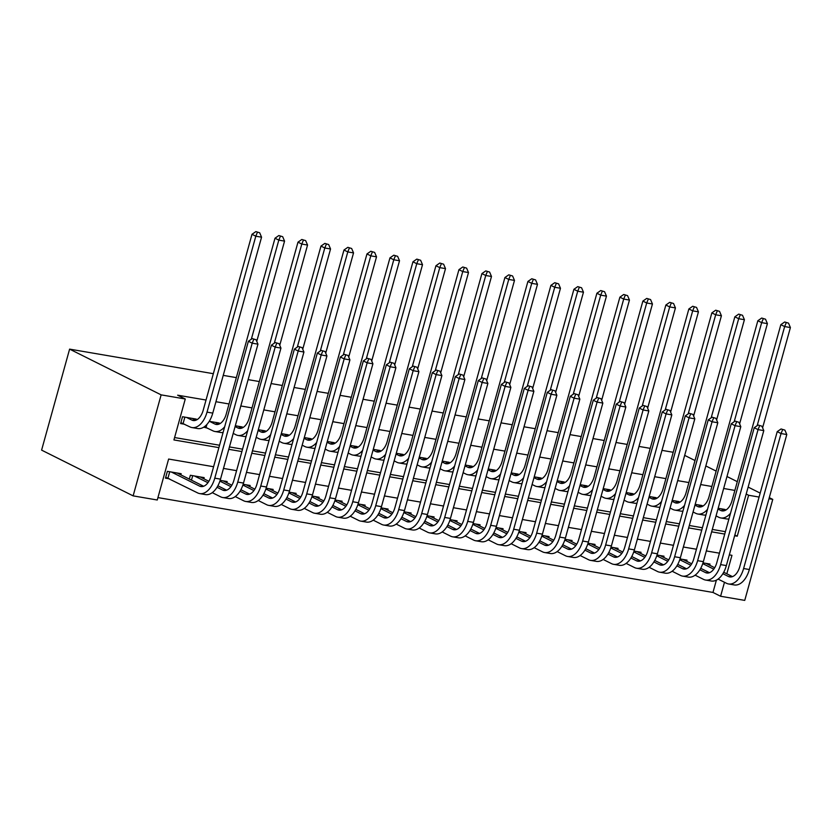 <?xml version="1.0" encoding="UTF-8"?>
<svg xmlns="http://www.w3.org/2000/svg" width="832" height="832" viewBox="0 0 832 832"><rect width="100%" height="100%" fill="white"/><g stroke="black" fill="none" stroke-linecap="round" stroke-linejoin="round"><path stroke-width="1.25" d="M213.595 466.731L168.626 459.046L157.269 500.001L133.13 495.872L41.6 450.122L69.607 349.128L213.346 373.693M768.976 498.742L772.751 499.387L744.744 600.392L720.595 596.263L724.474 582.286M157.934 497.598L712.972 592.446L720.595 596.263M196.009 420.181L196.31 419.099L182.51 416.738L180.617 423.571L184.642 424.258M219.003 424.112L219.305 423.03L209.248 421.314M241.998 428.043L242.289 426.962L235.321 425.766M264.982 431.974L265.283 430.893L258.305 429.697M287.976 435.906L288.278 434.814L281.299 433.628M310.97 439.826L311.272 438.745L304.294 437.559M333.965 443.758L334.266 442.676L327.288 441.48M356.959 447.689L357.261 446.607L350.282 445.411M379.954 451.62L380.255 450.538L373.277 449.342M402.948 455.551L403.239 454.459L396.271 453.274M425.932 459.472L426.234 458.39L419.255 457.205M448.926 463.403L449.228 462.322L442.25 461.126M471.921 467.334L472.222 466.253L465.244 465.057M494.915 471.266L495.217 470.184L488.238 468.988M517.91 475.197L518.211 474.105L511.233 472.919M540.904 479.118L541.206 478.036L534.227 476.85M563.898 483.049L564.19 481.967L557.222 480.771M586.882 486.98L587.184 485.898L580.216 484.702M609.877 490.911L610.178 489.83L603.2 488.634M632.871 494.842L633.173 493.761L626.194 492.565M655.866 498.763L656.167 497.682L649.189 496.496M678.86 502.694L679.162 501.613L672.183 500.417M701.854 506.626L702.156 505.544L695.178 504.348M712.972 592.446L716.383 580.154M709.686 565.23L710.008 564.065L703.009 562.869M686.691 561.298L687.014 560.134L680.014 558.938M663.697 557.367L664.019 556.213L657.02 555.017M640.702 553.446L641.025 552.282L634.026 551.086M617.708 549.515L618.03 548.35L611.031 547.154M594.714 545.584L595.036 544.419L588.037 543.223M571.73 541.653L572.052 540.488L565.053 539.292M548.735 537.722L549.058 536.567L542.058 535.371M525.741 533.79L526.063 532.636L519.064 531.44M502.746 529.87L503.069 528.705L496.07 527.509M479.752 525.938L480.074 524.774L473.075 523.578M456.758 522.007L457.08 520.842L450.081 519.646M433.763 518.076L434.086 516.911L427.086 515.715M410.779 514.145L411.102 512.99L404.102 511.794M387.785 510.224L388.107 509.059L381.108 507.863M364.79 506.293L365.113 505.128L358.114 503.932M341.796 502.362L342.118 501.197L335.119 500.001M318.802 498.43L319.124 497.266L312.125 496.07M295.807 494.499L296.13 493.345L289.13 492.149M272.813 490.578L273.135 489.414L266.136 488.218M249.818 486.647L250.141 485.482L243.142 484.286M226.834 482.716L227.157 481.551L220.158 480.355M203.84 478.785L204.162 477.62L190.362 475.27L189.301 479.086M180.846 474.854L181.168 473.699L167.367 471.338L165.474 478.161L169.499 478.847M734.874 490.412L723.653 488.488M711.88 486.481L700.669 484.557M688.886 482.55L677.674 480.636M665.891 478.618L654.68 476.705M642.907 474.687L631.686 472.774M619.913 470.756L608.691 468.842M596.918 466.835L585.697 464.911M573.924 462.904L562.702 460.99M550.93 458.973L539.718 457.059M527.935 455.042L516.724 453.128M504.941 451.11L493.73 449.197M481.957 447.19L470.735 445.266M458.962 443.258L447.741 441.334M435.968 439.327L424.746 437.414M412.974 435.396L401.752 433.482M389.979 431.465L378.758 429.551M366.985 427.544L355.774 425.62M343.99 423.613L332.779 421.689M320.996 419.682L309.785 417.768M298.012 415.75L286.79 413.837M275.018 411.819L263.796 409.906M252.023 407.898L240.802 405.974M229.029 403.967L215.935 401.721M206.034 400.036L177.653 395.19L185.276 398.996L173.93 439.941L218.889 447.626M174.585 437.549L219.554 445.234M229.445 446.919L242.549 449.166M252.439 450.85L265.543 453.086M275.434 454.782L288.538 457.018M298.428 458.713L311.532 460.949M321.422 462.644L334.516 464.88M344.417 466.565L357.51 468.811M367.411 470.496L380.505 472.732M390.395 474.427L403.499 476.663M413.39 478.358L426.494 480.594M436.384 482.29L449.488 484.526M459.378 486.21L472.482 488.457M482.373 490.142L495.466 492.378M505.367 494.073L518.461 496.309M528.362 498.004L541.455 500.24M551.356 501.935L564.45 504.171M574.34 505.856L587.444 508.102M597.334 509.787L610.438 512.023M620.329 513.718L633.433 515.954M643.323 517.65L656.417 519.886M666.318 521.581L679.411 523.817M689.312 525.502L702.406 527.748M712.306 529.433L725.4 531.679M724.849 510.557L725.15 509.475L718.172 508.279M203.705 427.17L207.636 428.189M223.236 375.378L236.34 377.624M248.113 379.631L259.324 381.545M271.107 383.562L282.318 385.476M294.102 387.494L305.313 389.407M317.086 391.425L328.307 393.338M340.08 395.346L351.302 397.27M363.074 399.277L374.296 401.19M386.069 403.208L397.29 405.122M409.063 407.139L420.274 409.053M432.058 411.07L443.269 412.984M455.052 414.991L466.263 416.915M478.036 418.922L489.258 420.836M501.03 422.854L512.252 424.767M524.025 426.785L535.246 428.698M547.019 430.716L558.241 432.63M570.014 434.637L581.225 436.561M593.008 438.568L604.219 440.492M616.002 442.499L627.214 444.413M638.986 446.43L650.208 448.344M661.981 450.362L673.202 452.275M185.276 398.996L161.138 394.867L69.607 349.128M746.2 494.052L748.613 495.258L759.086 497.058M772.751 499.387L769.278 497.65M760.178 493.106L748.134 487.084M737.298 481.666L726.981 476.518M716.144 471.099L705.827 465.941M694.99 460.533L684.674 455.374M161.138 394.867L133.13 495.872M726.825 573.799L731.952 555.318L729.331 554.871M719.441 553.176L706.337 550.94M696.446 549.245L683.342 547.009M673.452 545.314L660.348 543.078M650.458 541.393L637.364 539.146M627.463 537.462L614.37 535.226M604.469 533.53L591.375 531.294M581.485 529.599L568.381 527.363M558.49 525.668L545.386 523.432M535.496 521.747L522.392 519.501M512.502 517.816L499.398 515.58M489.507 513.885L476.414 511.649M466.513 509.954L453.419 507.718M443.518 506.022L430.425 503.786M420.524 502.102L407.43 499.855M397.54 498.17L384.436 495.934M374.546 494.239L361.442 492.003M351.551 490.308L338.447 488.072M328.557 486.377L315.463 484.141M305.562 482.456L292.469 480.21M282.568 478.525L269.474 476.278M259.574 474.594L246.48 472.358M236.59 470.662L223.486 468.426M734.635 535.756L737.256 536.203L748.613 495.258M228.79 449.322L241.883 451.558M251.774 453.242L264.878 455.489M274.768 457.174L287.872 459.41M297.762 461.105L310.866 463.341M320.757 465.036L333.861 467.272M343.751 468.967L356.845 471.203M366.746 472.888L379.839 475.134M389.74 476.819L402.834 479.055M412.724 480.75L425.828 482.986M435.718 484.682L448.822 486.918M458.713 488.613L471.817 490.849M481.707 492.534L494.811 494.78M504.702 496.465L517.795 498.711M527.696 500.396L540.79 502.632M550.69 504.327L563.784 506.563M573.685 508.258L586.778 510.494M596.669 512.19L609.773 514.426M619.663 516.11L632.767 518.357M642.658 520.042L655.762 522.278M665.652 523.973L678.746 526.209M688.646 527.904L701.74 530.14M711.641 531.835L724.734 534.071M734.843 535.007L737.256 536.203M717.943 509.09L720.637 510.432A14.31 8.289 -80.3 0 0 722.01 510.89A14.31 8.289 -80.3 0 0 732.046 500.594L780.842 324.667L784.69 321.984L788.518 323.138L784.69 321.984M721.126 508.789L724.745 510.598M730.517 513.24A21.455 12.428 99.7 0 1 720.803 517.941A21.455 12.428 99.7 0 1 718.744 517.254L716.05 515.913M788.518 323.138L790.4 327.558L762.601 427.804M790.4 327.558L784.649 326.57L757.172 425.672M728.936 518.939A21.455 12.428 99.7 0 1 726.554 518.918L720.803 517.941M786.219 322.743L784.649 326.57L780.842 324.667M784.898 430.113L781.082 428.958L784.898 430.113L786.791 434.533L781.04 433.545L743.6 568.537A21.455 12.428 99.7 0 1 728.551 583.97A21.455 12.428 99.7 0 1 726.482 583.284L718.099 579.093M705.983 563.378L714.709 567.736M723.726 572.25L732.482 576.628M702.749 563.649L713.773 569.161M722.883 573.716L728.374 576.462A14.31 8.289 -80.3 0 0 729.758 576.919A14.31 8.289 -80.3 0 0 739.794 566.623L777.223 431.642L781.082 428.958M786.791 434.533L749.351 569.514A21.455 12.428 99.7 0 1 734.292 584.948L728.551 583.97M782.6 429.718L781.04 433.545L777.223 431.642M694.949 505.159L697.642 506.501A14.31 8.289 -80.3 0 0 699.015 506.958A14.31 8.289 -80.3 0 0 709.051 496.662L757.848 320.736L761.696 318.053L765.523 319.207L761.696 318.053M698.131 504.858L701.75 506.667M707.522 509.309A21.455 12.428 99.7 0 1 697.809 514.01A21.455 12.428 99.7 0 1 695.75 513.323L693.056 511.982M765.523 319.207L767.406 323.627L739.606 423.873M767.406 323.627L761.654 322.639L734.178 421.741M705.942 515.008A21.455 12.428 99.7 0 1 703.56 514.987L697.809 514.01M763.225 318.822L761.654 322.639L757.848 320.736M671.954 501.228L674.648 502.57A14.31 8.289 -80.3 0 0 676.021 503.027A14.31 8.289 -80.3 0 0 686.067 492.742L734.854 316.805L738.702 314.122L742.529 315.286L738.702 314.122M675.137 500.926L678.756 502.736M684.528 505.378A21.455 12.428 99.7 0 1 674.825 510.078A21.455 12.428 99.7 0 1 672.755 509.402L670.062 508.05M742.529 315.286L744.411 319.696L716.612 419.942M744.411 319.696L738.67 318.718L711.183 417.81M682.947 511.077A21.455 12.428 99.7 0 1 680.566 511.066L674.825 510.078M740.23 314.891L738.67 318.718L734.854 316.805M648.97 497.297L651.654 498.649A14.31 8.289 -80.3 0 0 653.037 499.096A14.31 8.289 -80.3 0 0 663.073 488.81L711.859 312.884L715.707 310.201L719.534 311.355L715.707 310.201M652.142 496.995L655.762 498.805M661.534 501.446A21.455 12.428 99.7 0 1 651.83 506.147A21.455 12.428 99.7 0 1 649.761 505.471L647.078 504.13M719.534 311.355L721.417 315.765L693.618 416.01M721.417 315.765L715.676 314.787L688.189 413.878M659.953 507.146A21.455 12.428 99.7 0 1 657.571 507.135L651.83 506.147M717.236 310.96L715.676 314.787L711.859 312.884M625.976 493.376L628.659 494.718A14.31 8.289 -80.3 0 0 630.042 495.165A14.31 8.289 -80.3 0 0 640.078 484.879L688.865 308.953L692.723 306.27L696.54 307.424L692.723 306.27M629.148 493.064L632.767 494.874M638.539 497.526A21.455 12.428 99.7 0 1 628.836 502.216A21.455 12.428 99.7 0 1 626.777 501.54L624.083 500.198M696.54 307.424L698.433 311.834L670.623 412.09M698.433 311.834L692.682 310.856L665.194 409.947M636.958 503.214A21.455 12.428 99.7 0 1 634.587 503.204L628.836 502.216M694.242 307.029L692.682 310.856L688.865 308.953M761.904 426.182L758.087 425.027L761.904 426.182L763.797 430.602L758.046 429.624L720.616 564.606A21.455 12.428 99.7 0 1 705.557 580.039A21.455 12.428 99.7 0 1 703.487 579.353L695.105 575.172M682.989 559.447L691.714 563.805M700.731 568.318L709.488 572.697M679.754 559.728L690.778 565.23M699.889 569.785L705.38 572.53A14.31 8.289 -80.3 0 0 706.763 572.988A14.31 8.289 -80.3 0 0 716.799 562.692L754.229 427.71L758.087 425.027M763.797 430.602L726.357 565.583A21.455 12.428 99.7 0 1 711.308 581.017L705.557 580.039M759.606 425.797L758.046 429.624L754.229 427.71M738.92 422.261L735.093 421.106L738.92 422.261L740.802 426.67L735.051 425.693L697.622 560.674A21.455 12.428 99.7 0 1 682.562 576.108A21.455 12.428 99.7 0 1 680.503 575.432L672.121 571.241M659.994 555.516L668.72 559.884M677.737 564.387L686.494 568.766M656.76 555.797L667.784 561.309M676.894 565.854L682.396 568.599A14.31 8.289 -80.3 0 0 683.769 569.057A14.31 8.289 -80.3 0 0 693.805 558.771L731.234 423.779L735.093 421.106M740.802 426.67L703.362 561.652A21.455 12.428 99.7 0 1 688.314 577.096L682.562 576.108M736.622 421.866L735.051 425.693L731.234 423.779M715.926 418.33L712.098 417.175L715.926 418.33L717.808 422.739L712.057 421.762L674.627 556.743A21.455 12.428 99.7 0 1 659.568 572.177A21.455 12.428 99.7 0 1 657.509 571.501L649.126 567.31M637 551.595L645.726 555.953M654.742 560.456L663.51 564.834M633.766 551.866L644.79 557.378M653.9 561.922L659.402 564.678A14.31 8.289 -80.3 0 0 660.774 565.126A14.31 8.289 -80.3 0 0 670.81 554.84L708.25 419.858L712.098 417.175M717.808 422.739L680.378 557.731A21.455 12.428 99.7 0 1 665.319 573.165L659.568 572.177M713.627 417.934L712.057 421.762L708.25 419.858M692.931 414.398L689.104 413.244L692.931 414.398L694.814 418.818L689.062 417.83L651.633 552.812A21.455 12.428 99.7 0 1 636.574 568.246A21.455 12.428 99.7 0 1 634.514 567.57L626.132 563.378M614.006 547.664L622.731 552.022M631.748 556.525L640.515 560.903M610.771 547.934L621.795 553.446M630.906 558.002L636.407 560.747A14.31 8.289 -80.3 0 0 637.78 561.194A14.31 8.289 -80.3 0 0 647.816 550.909L685.256 415.927L689.104 413.244M694.814 418.818L657.384 553.8A21.455 12.428 99.7 0 1 642.325 569.234L636.574 568.246M690.633 414.003L689.062 417.83L685.256 415.927M602.982 489.445L605.675 490.786A14.31 8.289 -80.3 0 0 607.048 491.244A14.31 8.289 -80.3 0 0 617.084 480.948L665.87 305.022L669.729 302.338L673.546 303.493L669.729 302.338M606.154 489.143L609.773 490.953M615.545 493.594A21.455 12.428 99.7 0 1 605.842 498.295A21.455 12.428 99.7 0 1 603.782 497.609L601.089 496.267M673.546 303.493L675.438 307.913L647.639 408.158M675.438 307.913L669.687 306.925L642.21 406.016M613.964 499.283A21.455 12.428 99.7 0 1 611.593 499.273L605.842 498.295M671.247 303.098L669.687 306.925L665.87 305.022M669.937 410.467L666.11 409.313L669.937 410.467L671.819 414.887L666.078 413.899L628.638 548.881A21.455 12.428 99.7 0 1 613.579 564.325A21.455 12.428 99.7 0 1 611.52 563.638L603.138 559.447M591.022 543.733L599.737 548.09M608.764 552.604L617.521 556.982M587.787 544.003L598.811 549.515M607.911 554.07L613.413 556.816A14.31 8.289 -80.3 0 0 614.786 557.274A14.31 8.289 -80.3 0 0 624.822 546.978L662.262 411.996L666.11 409.313M671.819 414.887L634.39 549.869A21.455 12.428 99.7 0 1 619.33 565.302L613.579 564.325M667.638 410.072L666.078 413.899L662.262 411.996M579.987 485.514L582.681 486.855A14.31 8.289 -80.3 0 0 584.054 487.313A14.31 8.289 -80.3 0 0 594.09 477.017L642.876 301.09L646.734 298.407L650.562 299.562L646.734 298.407M583.159 485.212L586.789 487.022M592.55 489.663A21.455 12.428 99.7 0 1 582.847 494.364A21.455 12.428 99.7 0 1 580.788 493.678L578.094 492.336M650.562 299.562L652.444 303.982L624.645 404.227M652.444 303.982L646.693 302.994L619.216 402.095M590.98 495.362A21.455 12.428 99.7 0 1 588.598 495.342L582.847 494.364M648.263 299.177L646.693 302.994L642.876 301.09M646.942 406.536L643.115 405.382L646.942 406.536L648.825 410.956L643.084 409.968L605.644 544.96A21.455 12.428 99.7 0 1 590.595 560.394A21.455 12.428 99.7 0 1 588.526 559.707L580.143 555.526M568.027 539.802L576.742 544.159M585.77 548.673L594.526 553.051M564.793 540.082L575.817 545.584M584.917 550.139L590.418 552.885A14.31 8.289 -80.3 0 0 591.791 553.342A14.31 8.289 -80.3 0 0 601.838 543.046L639.267 408.065L643.115 405.382M648.825 410.956L611.395 545.938A21.455 12.428 99.7 0 1 596.336 561.371L590.595 560.394M644.644 406.151L643.084 409.968L639.267 408.065M556.993 481.582L559.686 482.924A14.31 8.289 -80.3 0 0 561.059 483.382A14.31 8.289 -80.3 0 0 571.095 473.096L619.892 297.159L623.74 294.476L627.567 295.641L623.74 294.476M560.175 481.281L563.794 483.09M569.566 485.732A21.455 12.428 99.7 0 1 559.853 490.433A21.455 12.428 99.7 0 1 557.794 489.757L555.1 488.405M627.567 295.641L629.45 300.05L601.65 400.296M629.45 300.05L623.698 299.073L596.222 398.164M567.986 491.431A21.455 12.428 99.7 0 1 565.604 491.41L559.853 490.433M625.269 295.246L623.698 299.073L619.892 297.159M623.948 402.615L620.131 401.45L623.948 402.615L625.841 407.025L620.09 406.047L582.65 541.029A21.455 12.428 99.7 0 1 567.601 556.462A21.455 12.428 99.7 0 1 565.531 555.786L557.149 551.595M545.033 535.87L553.758 540.238M562.775 544.742L571.532 549.12M541.798 536.151L552.822 541.663M561.933 546.208L567.424 548.954A14.31 8.289 -80.3 0 0 568.807 549.411A14.31 8.289 -80.3 0 0 578.843 539.126L616.273 404.134L620.131 401.45M625.841 407.025L588.401 542.006A21.455 12.428 99.7 0 1 573.342 557.44L567.601 556.462M621.65 402.22L620.09 406.047L616.273 404.134M533.998 477.651L536.692 479.003A14.31 8.289 -80.3 0 0 538.065 479.45A14.31 8.289 -80.3 0 0 548.101 469.165L596.898 293.238L600.746 290.555L604.573 291.71L600.746 290.555M537.181 477.35L540.8 479.159M546.572 481.801A21.455 12.428 99.7 0 1 536.858 486.502A21.455 12.428 99.7 0 1 534.799 485.826L532.106 484.474M604.573 291.71L606.455 296.119L578.656 396.365M606.455 296.119L600.704 295.142L573.227 394.233M544.991 487.5A21.455 12.428 99.7 0 1 542.61 487.49L536.858 486.502M602.274 291.314L600.704 295.142L596.898 293.238M600.954 398.684L597.137 397.53L600.954 398.684L602.846 403.094L597.095 402.116L559.655 537.098A21.455 12.428 99.7 0 1 544.606 552.531A21.455 12.428 99.7 0 1 542.537 551.855L534.154 547.664M522.038 531.95L530.764 536.307M539.781 540.81L548.538 545.189M518.804 532.22L529.828 537.732M538.938 542.277L544.43 545.033A14.31 8.289 -80.3 0 0 545.813 545.48A14.31 8.289 -80.3 0 0 555.849 535.194L593.278 400.213L597.137 397.53M602.846 403.094L565.406 538.086A21.455 12.428 99.7 0 1 550.358 553.519L544.606 552.531M598.655 398.289L597.095 402.116L593.278 400.213M511.004 473.72L513.698 475.072A14.31 8.289 -80.3 0 0 515.07 475.519A14.31 8.289 -80.3 0 0 525.117 465.234L573.903 289.307L577.751 286.624L581.578 287.778L577.751 286.624M514.186 473.418L517.806 475.228M523.578 477.88A21.455 12.428 99.7 0 1 513.874 482.57A21.455 12.428 99.7 0 1 511.805 481.894L509.111 480.553M581.578 287.778L583.461 292.188L555.662 392.444M583.461 292.188L577.72 291.21L550.233 390.302M521.997 483.569A21.455 12.428 99.7 0 1 519.615 483.558L513.874 482.57M579.28 287.383L577.72 291.21L573.903 289.307M577.97 394.753L574.142 393.598L577.97 394.753L579.852 399.162L574.101 398.185L536.671 533.166A21.455 12.428 99.7 0 1 521.612 548.6A21.455 12.428 99.7 0 1 519.553 547.924L511.16 543.733M499.044 528.018L507.77 532.376M516.786 536.879L525.543 541.258M495.81 528.289L506.834 533.801M515.944 538.356L521.446 541.102A14.31 8.289 -80.3 0 0 522.818 541.549A14.31 8.289 -80.3 0 0 532.854 531.263L570.284 396.282L574.142 393.598M579.852 399.162L542.412 534.154A21.455 12.428 99.7 0 1 527.363 549.588L521.612 548.6M575.671 394.358L574.101 398.185L570.284 396.282M488.02 469.799L490.703 471.141A14.31 8.289 -80.3 0 0 492.086 471.598A14.31 8.289 -80.3 0 0 502.122 461.302L550.909 285.376L554.757 282.693L558.584 283.847L554.757 282.693M491.192 469.498L494.811 471.307M500.583 473.949A21.455 12.428 99.7 0 1 490.88 478.65A21.455 12.428 99.7 0 1 488.81 477.963L486.127 476.622M558.584 283.847L560.466 288.267L532.667 388.513M560.466 288.267L554.726 287.279L527.238 386.37M499.002 479.638A21.455 12.428 99.7 0 1 496.621 479.627L490.88 478.65M556.286 283.452L554.726 287.279L550.909 285.376M554.975 390.822L551.148 389.667L554.975 390.822L556.858 395.242L551.106 394.254L513.677 529.235A21.455 12.428 99.7 0 1 498.618 544.679A21.455 12.428 99.7 0 1 496.558 543.993L488.176 539.802M476.05 524.087L484.775 528.445M493.792 532.958L502.559 537.337M472.815 524.358L483.839 529.87M492.95 534.425L498.451 537.17A14.31 8.289 -80.3 0 0 499.824 537.628A14.31 8.289 -80.3 0 0 509.86 527.332L547.3 392.35L551.148 389.667M556.858 395.242L519.418 530.223A21.455 12.428 99.7 0 1 504.369 545.657L498.618 544.679M552.677 390.426L551.106 394.254L547.3 392.35M465.026 465.868L467.709 467.21A14.31 8.289 -80.3 0 0 469.092 467.667A14.31 8.289 -80.3 0 0 479.128 457.371L527.914 281.445L531.773 278.762L535.59 279.916L531.773 278.762M468.198 465.566L471.817 467.376M477.589 470.018A21.455 12.428 99.7 0 1 467.886 474.718A21.455 12.428 99.7 0 1 465.816 474.032L463.133 472.69M535.59 279.916L537.482 284.336L509.673 384.582M537.482 284.336L531.731 283.348L504.244 382.45M476.008 475.717A21.455 12.428 99.7 0 1 473.637 475.696L467.886 474.718M533.291 279.521L531.731 283.348L527.914 281.445M531.981 386.89L528.154 385.736L531.981 386.89L533.863 391.31L528.112 390.322L490.682 525.314A21.455 12.428 99.7 0 1 475.623 540.748A21.455 12.428 99.7 0 1 473.564 540.062L465.182 535.881M453.055 520.156L461.781 524.514M470.798 529.027L479.565 533.406M449.821 520.437L460.845 525.938M469.955 530.494L475.457 533.239A14.31 8.289 -80.3 0 0 476.83 533.697A14.31 8.289 -80.3 0 0 486.866 523.401L524.306 388.419L528.154 385.736M533.863 391.31L496.434 526.292A21.455 12.428 99.7 0 1 481.374 541.726L475.623 540.748M529.682 386.506L528.112 390.322L524.306 388.419M442.031 461.937L444.725 463.278A14.31 8.289 -80.3 0 0 446.098 463.736A14.31 8.289 -80.3 0 0 456.134 453.45L504.92 277.514L508.778 274.83L512.595 275.985L508.778 274.83M445.203 461.635L448.822 463.445M454.594 466.086A21.455 12.428 99.7 0 1 444.891 470.787A21.455 12.428 99.7 0 1 442.832 470.111L440.138 468.759M512.595 275.985L514.488 280.405L486.678 380.65M514.488 280.405L508.737 279.427L481.26 378.518M453.014 471.786A21.455 12.428 99.7 0 1 450.642 471.765L444.891 470.787M510.297 275.6L508.737 279.427L504.92 277.514M508.986 382.97L505.159 381.805L508.986 382.97L510.869 387.379L505.118 386.402L467.688 521.383A21.455 12.428 99.7 0 1 452.629 536.817A21.455 12.428 99.7 0 1 450.57 536.141L442.187 531.95M430.061 516.225L438.786 520.593M447.814 525.096L456.57 529.474M426.837 516.506L437.861 522.018M446.961 526.562L452.462 529.308A14.31 8.289 -80.3 0 0 453.835 529.766A14.31 8.289 -80.3 0 0 463.871 519.48L501.311 384.488L505.159 381.805M510.869 387.379L473.439 522.361A21.455 12.428 99.7 0 1 458.38 537.794L452.629 536.817M506.688 382.574L505.118 386.402L501.311 384.488M419.037 458.006L421.73 459.358A14.31 8.289 -80.3 0 0 423.103 459.805A14.31 8.289 -80.3 0 0 433.139 449.519L481.926 273.582L485.784 270.91L489.611 272.064L485.784 270.91M422.209 457.704L425.838 459.514M431.6 462.155A21.455 12.428 99.7 0 1 421.897 466.856A21.455 12.428 99.7 0 1 419.838 466.18L417.144 464.828M489.611 272.064L491.494 276.474L463.694 376.719M491.494 276.474L485.742 275.496L458.266 374.587M430.03 467.854A21.455 12.428 99.7 0 1 427.648 467.844L421.897 466.856M487.313 271.669L485.742 275.496L481.926 273.582M485.992 379.038L482.165 377.884L485.992 379.038L487.874 383.448L482.134 382.47L444.694 517.452A21.455 12.428 99.7 0 1 429.645 532.886A21.455 12.428 99.7 0 1 427.575 532.21L419.193 528.018M407.077 512.304L415.792 516.662M424.819 521.165L433.576 525.543M403.842 512.574L414.866 518.086M423.966 522.631L429.468 525.387A14.31 8.289 -80.3 0 0 430.841 525.834A14.31 8.289 -80.3 0 0 440.877 515.549L478.317 380.567L482.165 377.884M487.874 383.448L450.445 518.43A21.455 12.428 99.7 0 1 435.386 533.874L429.645 532.886M483.694 378.643L482.134 382.47L478.317 380.567M396.042 454.074L398.736 455.426A14.31 8.289 -80.3 0 0 400.109 455.874A14.31 8.289 -80.3 0 0 410.145 445.588L458.942 269.662L462.79 266.978L466.617 268.133L462.79 266.978M399.225 453.773L402.844 455.582M408.616 458.234A21.455 12.428 99.7 0 1 398.902 462.925A21.455 12.428 99.7 0 1 396.843 462.249L394.15 460.907M466.617 268.133L468.499 272.542L440.7 372.798M468.499 272.542L462.748 271.565L435.271 370.656M407.035 463.923A21.455 12.428 99.7 0 1 404.654 463.913L398.902 462.925M464.318 267.738L462.748 271.565L458.942 269.662M462.998 375.107L459.181 373.953L462.998 375.107L464.88 379.517L459.139 378.539L421.699 513.521A21.455 12.428 99.7 0 1 406.65 528.954A21.455 12.428 99.7 0 1 404.581 528.278L396.198 524.087M384.082 508.373L392.808 512.73M401.825 517.234L410.582 521.612M380.848 508.643L391.872 514.155M400.982 518.71L406.474 521.456A14.31 8.289 -80.3 0 0 407.857 521.903A14.31 8.289 -80.3 0 0 417.893 511.618L455.322 376.636L459.181 373.953M464.88 379.517L427.45 514.509A21.455 12.428 99.7 0 1 412.391 529.942L406.65 528.954M460.699 374.712L459.139 378.539L455.322 376.636M373.048 450.154L375.742 451.495A14.31 8.289 -80.3 0 0 377.114 451.953A14.31 8.289 -80.3 0 0 387.15 441.657L435.947 265.73L439.795 263.047L443.622 264.202L439.795 263.047M376.23 449.852L379.85 451.662M385.622 454.303A21.455 12.428 99.7 0 1 375.908 459.004A21.455 12.428 99.7 0 1 373.849 458.318L371.155 456.976M443.622 264.202L445.505 268.622L417.706 368.867M445.505 268.622L439.754 267.634L412.277 366.725M384.041 459.992A21.455 12.428 99.7 0 1 381.659 459.982L375.908 459.004M441.324 263.806L439.754 267.634L435.947 265.73M440.003 371.176L436.186 370.022L440.003 371.176L441.896 375.596L436.145 374.608L398.705 509.59A21.455 12.428 99.7 0 1 383.656 525.034A21.455 12.428 99.7 0 1 381.586 524.347L373.204 520.156M361.088 504.442L369.814 508.799M378.83 513.313L387.587 517.691M357.854 504.712L368.878 510.224M377.988 514.779L383.479 517.525A14.31 8.289 -80.3 0 0 384.862 517.982A14.31 8.289 -80.3 0 0 394.898 507.686L432.328 372.705L436.186 370.022M441.896 375.596L404.456 510.578A21.455 12.428 99.7 0 1 389.397 526.011L383.656 525.034M437.705 370.781L436.145 374.608L432.328 372.705M350.054 446.222L352.747 447.564A14.31 8.289 -80.3 0 0 354.12 448.022A14.31 8.289 -80.3 0 0 364.156 437.726L412.953 261.799L416.801 259.116L420.628 260.27L416.801 259.116M353.236 445.921L356.855 447.73M362.627 450.372A21.455 12.428 99.7 0 1 352.924 455.073A21.455 12.428 99.7 0 1 350.854 454.386L348.161 453.045M420.628 260.27L422.51 264.69L394.711 364.936M422.51 264.69L416.759 263.702L389.282 362.804M361.046 456.071A21.455 12.428 99.7 0 1 358.665 456.05L352.924 455.073M418.33 259.875L416.759 263.702L412.953 261.799M417.019 367.245L413.192 366.09L417.019 367.245L418.902 371.665L413.15 370.677L375.721 505.669A21.455 12.428 99.7 0 1 360.662 521.102A21.455 12.428 99.7 0 1 358.602 520.416L350.21 516.225M338.094 500.51L346.819 504.868M355.836 509.382L364.593 513.76M334.859 500.791L345.883 506.293M354.994 510.848L360.495 513.594A14.31 8.289 -80.3 0 0 361.868 514.051A14.31 8.289 -80.3 0 0 371.904 503.755L409.334 368.774L413.192 366.09M418.902 371.665L381.462 506.646A21.455 12.428 99.7 0 1 366.413 522.08L360.662 521.102M414.71 366.86L413.15 370.677L409.334 368.774M327.059 442.291L329.753 443.633A14.31 8.289 -80.3 0 0 331.136 444.09A14.31 8.289 -80.3 0 0 341.172 433.805L389.958 257.868L393.806 255.185L397.634 256.339L393.806 255.185M330.242 441.99L333.861 443.799M339.633 446.441A21.455 12.428 99.7 0 1 329.93 451.142A21.455 12.428 99.7 0 1 327.86 450.466L325.177 449.114M397.634 256.339L399.516 260.759L371.717 361.005M399.516 260.759L393.775 259.771L366.288 358.873M338.052 452.14A21.455 12.428 99.7 0 1 335.67 452.119L329.93 451.142M395.335 255.954L393.775 259.771L389.958 257.868M394.025 363.324L390.198 362.159L394.025 363.324L395.907 367.734L390.156 366.756L352.726 501.738A21.455 12.428 99.7 0 1 337.667 517.171A21.455 12.428 99.7 0 1 335.608 516.495L327.226 512.304M315.099 496.579L323.825 500.947M332.842 505.45L341.609 509.829M311.865 496.86L322.889 502.362M331.999 506.917L337.501 509.662A14.31 8.289 -80.3 0 0 338.874 510.12A14.31 8.289 -80.3 0 0 348.91 499.834L386.339 364.842L390.198 362.159M395.907 367.734L358.467 502.715A21.455 12.428 99.7 0 1 343.418 518.149L337.667 517.171M391.726 362.929L390.156 366.756L386.339 364.842M304.075 438.36L306.758 439.712A14.31 8.289 -80.3 0 0 308.142 440.159A14.31 8.289 -80.3 0 0 318.178 429.874L366.964 253.937L370.822 251.264L374.639 252.418L370.822 251.264M307.247 438.058L310.866 439.868M316.638 442.51A21.455 12.428 99.7 0 1 306.935 447.21A21.455 12.428 99.7 0 1 304.866 446.534L302.182 445.182M374.639 252.418L376.522 256.828L348.722 357.074M376.522 256.828L370.781 255.85L343.294 354.942M315.058 448.209A21.455 12.428 99.7 0 1 312.686 448.198L306.935 447.21M372.341 252.023L370.781 255.85L366.964 253.937M371.03 359.393L367.203 358.238L371.03 359.393L372.913 363.802L367.162 362.825L329.732 497.806A21.455 12.428 99.7 0 1 314.673 513.24A21.455 12.428 99.7 0 1 312.614 512.564L304.231 508.373M292.105 492.658L300.83 497.016M309.847 501.519L318.614 505.898M288.87 492.929L299.894 498.441M309.005 502.986L314.506 505.742A14.31 8.289 -80.3 0 0 315.879 506.189A14.31 8.289 -80.3 0 0 325.915 495.903L363.355 360.922L367.203 358.238M372.913 363.802L335.483 498.784A21.455 12.428 99.7 0 1 320.424 514.228L314.673 513.24M368.732 358.998L367.162 362.825L363.355 360.922M281.081 434.429L283.774 435.781A14.31 8.289 -80.3 0 0 285.147 436.228A14.31 8.289 -80.3 0 0 295.183 425.942L343.97 250.016L347.828 247.333L351.645 248.487L347.828 247.333M284.253 434.127L287.872 435.937M293.644 438.589A21.455 12.428 99.7 0 1 283.941 443.279A21.455 12.428 99.7 0 1 281.882 442.603L279.188 441.262M351.645 248.487L353.538 252.897L325.728 353.142M353.538 252.897L347.786 251.919L320.299 351.01M292.063 444.278A21.455 12.428 99.7 0 1 289.692 444.267L283.941 443.279M349.346 248.092L347.786 251.919L343.97 250.016M348.036 355.462L344.209 354.307L348.036 355.462L349.918 359.871L344.167 358.894L306.738 493.875A21.455 12.428 99.7 0 1 291.678 509.309A21.455 12.428 99.7 0 1 289.619 508.633L281.237 504.442M269.11 488.727L277.836 493.085M286.863 497.588L295.62 501.966M265.886 488.998L276.91 494.51M286.01 499.065L291.512 501.81A14.31 8.289 -80.3 0 0 292.885 502.258A14.31 8.289 -80.3 0 0 302.921 491.972L340.361 356.99L344.209 354.307M349.918 359.871L312.489 494.863A21.455 12.428 99.7 0 1 297.43 510.297L291.678 509.309M345.738 355.066L344.167 358.894L340.361 356.99M258.086 430.508L260.78 431.85A14.31 8.289 -80.3 0 0 262.153 432.307A14.31 8.289 -80.3 0 0 272.189 422.011L320.975 246.085L324.834 243.402L328.661 244.556L324.834 243.402M261.258 430.196L264.888 432.006M270.65 434.658A21.455 12.428 99.7 0 1 260.946 439.348A21.455 12.428 99.7 0 1 258.887 438.672L256.194 437.33M328.661 244.556L330.543 248.976L302.744 349.222M330.543 248.976L324.792 247.988L297.315 347.079M269.079 440.346A21.455 12.428 99.7 0 1 266.698 440.336L260.946 439.348M326.352 244.161L324.792 247.988L320.975 246.085M325.042 351.53L321.214 350.376L325.042 351.53L326.924 355.95L321.183 354.962L283.743 489.944A21.455 12.428 99.7 0 1 268.684 505.388A21.455 12.428 99.7 0 1 266.625 504.702L258.242 500.51M246.126 484.796L254.842 489.154M263.869 493.667L272.626 498.035M242.892 485.066L253.916 490.578M263.016 495.134L268.518 497.879A14.31 8.289 -80.3 0 0 269.89 498.337A14.31 8.289 -80.3 0 0 279.926 488.041L317.366 353.059L321.214 350.376M326.924 355.95L289.494 490.932A21.455 12.428 99.7 0 1 274.435 506.366L268.684 505.388M322.743 351.135L321.183 354.962L317.366 353.059M235.092 426.577L237.786 427.918A14.31 8.289 -80.3 0 0 239.158 428.376A14.31 8.289 -80.3 0 0 249.194 418.08L297.981 242.154L301.839 239.47L305.666 240.625L301.839 239.47M238.274 426.275L241.894 428.085M247.666 430.726A21.455 12.428 99.7 0 1 237.952 435.427A21.455 12.428 99.7 0 1 235.893 434.741L233.199 433.399M305.666 240.625L307.549 245.045L279.75 345.29M307.549 245.045L301.798 244.057L274.321 343.158M246.085 436.426A21.455 12.428 99.7 0 1 243.703 436.405L237.952 435.427M303.368 240.23L301.798 244.057L297.981 242.154M302.047 347.599L298.22 346.445L302.047 347.599L303.93 352.019L298.189 351.031L260.749 486.023A21.455 12.428 99.7 0 1 245.7 501.457A21.455 12.428 99.7 0 1 243.63 500.77L235.248 496.579M223.132 480.865L231.858 485.222M240.874 489.736L249.631 494.114M219.898 481.146L230.922 486.647M240.032 491.202L245.523 493.948A14.31 8.289 -80.3 0 0 246.896 494.406A14.31 8.289 -80.3 0 0 256.942 484.11L294.372 349.128L298.22 346.445M303.93 352.019L266.5 487.001A21.455 12.428 99.7 0 1 251.441 502.434L245.7 501.457M299.749 347.204L298.189 351.031L294.372 349.128M209.529 421.356L214.791 423.987A14.31 8.289 -80.3 0 0 216.164 424.445A14.31 8.289 -80.3 0 0 226.2 414.149L274.997 238.222L278.845 235.539L282.672 236.694L278.845 235.539M215.28 422.344L218.899 424.154M224.671 426.795A21.455 12.428 99.7 0 1 214.958 431.496A21.455 12.428 99.7 0 1 212.898 430.81L204.339 426.754M282.672 236.694L284.554 241.114L256.755 341.359M284.554 241.114L278.803 240.126L251.326 339.227M223.09 432.494A21.455 12.428 99.7 0 1 220.709 432.474L214.958 431.496M280.374 236.309L278.803 240.126L274.997 238.222M206.929 424.414L206.097 427.419M279.053 343.668L275.236 342.514L279.053 343.668L280.946 348.088L275.194 347.11L237.754 482.092A21.455 12.428 99.7 0 1 222.706 497.526A21.455 12.428 99.7 0 1 220.636 496.839L212.254 492.658M200.138 476.934L208.863 481.291M217.88 485.805L226.637 490.183M194.386 475.956L207.927 482.716M217.038 487.271L222.529 490.017A14.31 8.289 -80.3 0 0 223.912 490.474A14.31 8.289 -80.3 0 0 233.948 480.178L271.378 345.197L275.236 342.514M280.946 348.088L243.506 483.07A21.455 12.428 99.7 0 1 228.446 498.503L222.706 497.526M276.754 343.283L275.194 347.11L271.378 345.197M192.722 475.665L191.474 480.168M186.534 417.435L191.797 420.056A14.31 8.289 -80.3 0 0 193.17 420.514A14.31 8.289 -80.3 0 0 203.206 410.228L252.002 234.291L255.85 231.608L259.678 232.773L255.85 231.608M192.286 418.413L195.905 420.222M259.678 232.773L261.56 237.182L255.809 236.205L207.022 412.131A21.455 12.428 99.7 0 1 191.963 427.565A21.455 12.428 99.7 0 1 189.904 426.889L180.877 422.646M261.56 237.182L212.774 413.109A21.455 12.428 99.7 0 1 197.714 428.553L191.963 427.565M257.379 232.378L255.809 236.205L252.002 234.291M184.87 417.144L183.113 423.488M256.069 339.747L252.242 338.593L256.069 339.747L257.951 344.157L252.2 343.179L214.77 478.161A21.455 12.428 99.7 0 1 199.711 493.594A21.455 12.428 99.7 0 1 197.652 492.918L165.734 477.246M177.143 473.002L203.642 486.252M171.392 472.025L199.545 486.096A14.31 8.289 -80.3 0 0 200.918 486.543A14.31 8.289 -80.3 0 0 210.954 476.258L248.383 341.266L252.242 338.593M257.951 344.157L220.511 479.138A21.455 12.428 99.7 0 1 205.462 494.582L199.711 493.594M253.76 339.352L252.2 343.179L248.383 341.266M169.728 471.744L167.97 478.078M723.455 510.91L720.637 510.432M731.203 576.94L728.374 576.462M749.351 569.514L743.6 568.537M700.471 506.99L697.642 506.501M677.477 503.058L674.648 502.57M654.482 499.127L651.654 498.649M631.488 495.196L628.659 494.718M708.209 573.019L705.38 572.53M726.357 565.583L720.616 564.606M685.214 569.088L682.396 568.599M703.362 561.652L697.622 560.674M662.22 565.157L659.402 564.678M680.378 557.731L674.627 556.743M639.226 561.226L636.407 560.747M657.384 553.8L651.633 552.812M608.494 491.265L605.675 490.786M616.231 557.294L613.413 556.816M634.39 549.869L628.638 548.881M585.499 487.344L582.681 486.855M593.247 553.374L590.418 552.885M611.395 545.938L605.644 544.96M562.505 483.413L559.686 482.924M570.253 549.442L567.424 548.954M588.401 542.006L582.65 541.029M539.51 479.482L536.692 479.003M547.258 545.511L544.43 545.033M565.406 538.086L559.655 537.098M516.526 475.55L513.698 475.072M524.264 541.58L521.446 541.102M542.412 534.154L536.671 533.166M493.532 471.619L490.703 471.141M501.27 537.649L498.451 537.17M519.418 530.223L513.677 529.235M470.538 467.698L467.709 467.21M478.275 533.728L475.457 533.239M496.434 526.292L490.682 525.314M447.543 463.767L444.725 463.278M455.281 529.797L452.462 529.308M473.439 522.361L467.688 521.383M424.549 459.836L421.73 459.358M432.297 525.866L429.468 525.387M450.445 518.43L444.694 517.452M401.554 455.905L398.736 455.426M409.302 521.934L406.474 521.456M427.45 514.509L421.699 513.521M378.56 451.974L375.742 451.495M386.308 518.003L383.479 517.525M404.456 510.578L398.705 509.59M355.576 448.053L352.747 447.564M363.314 514.082L360.495 513.594M381.462 506.646L375.721 505.669M332.582 444.122L329.753 443.633M340.319 510.151L337.501 509.662M358.467 502.715L352.726 501.738M309.587 440.19L306.758 439.712M317.325 506.22L314.506 505.742M335.483 498.784L329.732 497.806M286.593 436.259L283.774 435.781M294.33 502.289L291.512 501.81M312.489 494.863L306.738 493.875M263.598 432.328L260.78 431.85M271.346 498.358L268.518 497.879M289.494 490.932L283.743 489.944M240.604 428.397L237.786 427.918M248.352 494.437L245.523 493.948M266.5 487.001L260.749 486.023M217.61 424.476L214.791 423.987M225.358 490.506L222.529 490.017M243.506 483.07L237.754 482.092M194.626 420.545L191.797 420.056M212.774 413.109L207.022 412.131M202.363 486.574L199.545 486.096M220.511 479.138L214.77 478.161"/></g></svg>

